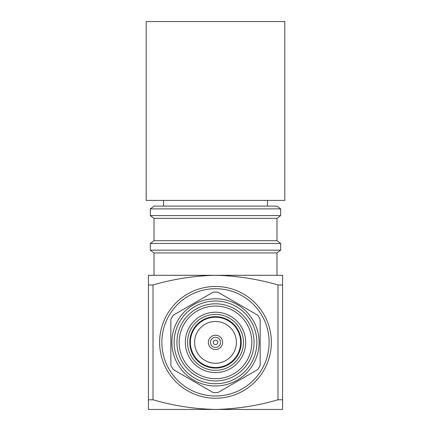 <?xml version="1.0" encoding="UTF-8"?>
<svg xmlns="http://www.w3.org/2000/svg" width="431" height="431" viewBox="0 0 431 431"><rect width="100%" height="100%" fill="white"/><g stroke="black" fill="none" stroke-linecap="round" stroke-linejoin="round"><path stroke-width="0.65" d="M215.5 286.486A55.874 55.874 0 0 1 271.374 342.359A55.874 55.874 0 0 1 215.5 398.228A55.874 55.874 0 0 1 159.626 342.359A55.874 55.874 0 0 1 215.5 286.486M215.5 288.722A53.638 53.638 0 0 1 269.138 342.359A53.638 53.638 0 0 1 215.5 395.992A53.638 53.638 0 0 1 161.862 342.359A53.638 53.638 0 0 1 215.5 288.722M215.5 317.227L215.5 317.227A25.143 25.143 0 0 1 240.643 342.672A25.143 25.143 0 0 1 215.5 367.519A25.143 25.143 0 0 1 190.357 342.672A25.143 25.143 0 0 1 215.5 317.227M215.5 321.472A20.898 20.898 0 0 1 236.398 342.376A20.898 20.898 0 0 1 215.5 363.268A20.898 20.898 0 0 1 194.602 342.376A20.898 20.898 0 0 1 215.5 321.472M208.345 342.376A7.155 7.155 0 0 1 215.5 335.226A7.155 7.155 0 0 1 222.655 342.376A7.155 7.155 0 0 1 215.5 349.53A7.155 7.155 0 0 1 208.345 342.376A7.155 7.155 0 0 1 215.5 335.226A7.155 7.155 0 0 1 222.655 342.376A7.155 7.155 0 0 1 215.5 349.53A7.155 7.155 0 0 1 208.345 342.376M267.479 206.11L267.479 200.41M163.521 206.11L163.521 200.41M150.327 208.879L154.018 206.11L276.982 206.11L280.673 208.879L150.327 208.879L150.327 215.586L280.673 215.586L280.673 208.879M276.982 218.35L276.982 240.708L154.018 240.708L154.018 218.35L276.982 218.35L280.673 215.586M154.018 218.35L150.327 215.586M154.018 240.708L150.327 243.477L280.673 243.477L276.982 240.708M154.018 275.307L154.018 252.949L150.327 250.179L280.673 250.179L280.673 243.477M150.327 250.179L150.327 243.477M154.018 252.949L276.982 252.949L280.673 250.179M276.982 275.307L276.982 252.949M277.979 399.774L282.574 399.774L282.574 409.45L282.574 275.307L148.426 275.307L148.426 284.983L153.021 284.983C173.424 279.013 194.246 275.786 215.5 275.307C236.754 275.786 257.576 279.013 277.979 284.983L277.979 399.774C257.576 405.743 236.754 408.971 215.5 409.45C194.246 408.971 173.424 405.743 153.021 399.774L153.021 284.983M282.574 284.983L277.979 284.983M153.021 399.774L148.426 399.774L148.426 409.45L148.426 284.983M148.426 409.45L282.574 409.45M220.532 342.376A5.032 5.032 0 0 1 215.5 347.408A5.032 5.032 0 0 1 210.468 342.376A5.032 5.032 0 0 1 215.5 337.349A5.032 5.032 0 0 1 220.532 342.376M217.736 342.376A2.236 2.236 0 0 1 215.5 344.611A2.236 2.236 0 0 1 213.264 342.376A2.236 2.236 0 0 1 215.5 340.14A2.236 2.236 0 0 1 217.736 342.376M146.19 200.41L284.81 200.41L284.81 21.55L146.19 21.55L146.19 200.41M228.355 320.109A25.709 25.709 0 0 1 237.767 355.236A25.709 25.709 0 0 1 202.645 364.642A25.709 25.709 0 0 1 193.233 329.521A25.709 25.709 0 0 1 228.355 320.109M201.525 366.582A27.945 27.945 0 0 1 191.299 328.406A27.945 27.945 0 0 1 229.475 318.175A27.945 27.945 0 0 1 239.701 356.351A27.945 27.945 0 0 1 201.525 366.582M230.59 316.241A30.181 30.181 0 0 1 241.64 357.471A30.181 30.181 0 0 1 200.41 368.516A30.181 30.181 0 0 1 189.36 327.285A30.181 30.181 0 0 1 230.59 316.241M233.667 310.913A36.333 36.333 0 0 1 246.963 360.542A36.333 36.333 0 0 1 197.333 373.839A36.333 36.333 0 0 1 184.037 324.214A36.333 36.333 0 0 1 233.667 310.913M234.782 308.979A38.564 38.564 0 0 1 248.897 361.663A38.564 38.564 0 0 1 196.218 375.778A38.564 38.564 0 0 1 182.103 323.094A38.564 38.564 0 0 1 234.782 308.979M194.817 378.197A41.36 41.36 0 0 1 179.679 321.698A41.36 41.36 0 0 1 236.183 306.56A41.36 41.36 0 0 1 251.321 363.058A41.36 41.36 0 0 1 194.817 378.197M193.702 380.131A43.596 43.596 0 0 1 177.744 320.578A43.596 43.596 0 0 1 237.298 304.62A43.596 43.596 0 0 1 253.256 364.179A43.596 43.596 0 0 1 193.702 380.131M217.865 292.186L257.786 315.233A50.249 50.249 0 0 1 260.152 319.328L260.152 365.429A50.249 50.249 0 0 1 257.786 369.518L217.865 392.571A50.249 50.249 0 0 1 213.135 392.571L173.214 369.518A50.249 50.249 0 0 1 170.848 365.429L170.848 319.328A50.249 50.249 0 0 1 173.214 315.233L213.135 292.186A50.249 50.249 0 0 1 217.865 292.186"/></g></svg>
